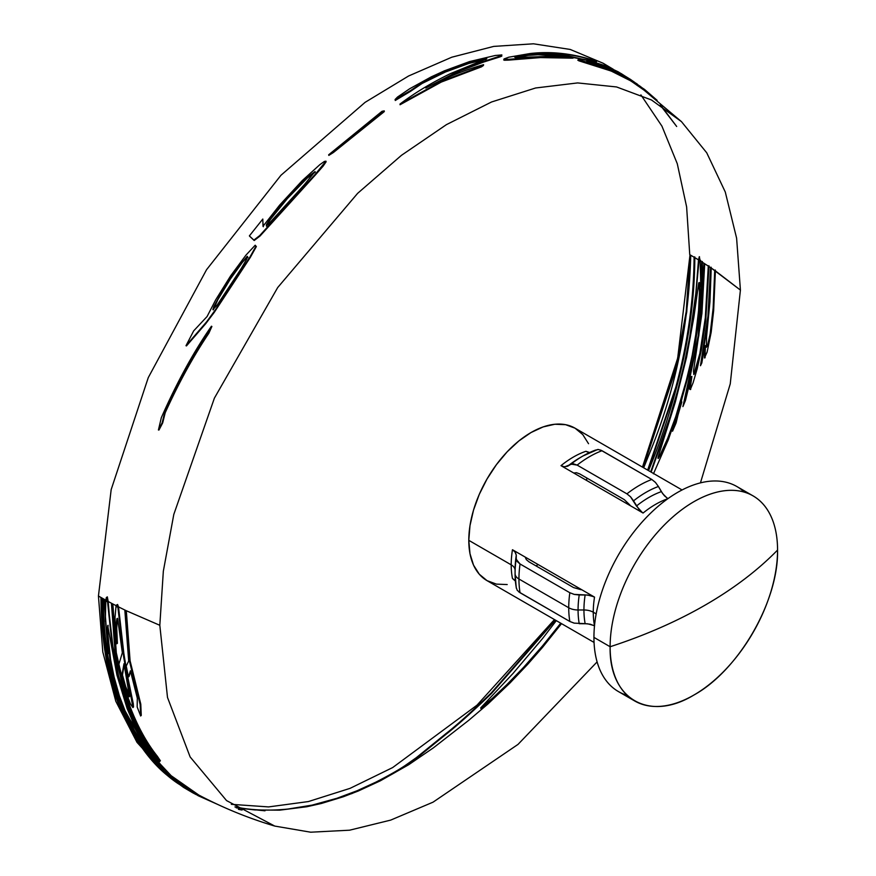 <?xml version="1.0" encoding="UTF-8"?>
<svg xmlns="http://www.w3.org/2000/svg" width="876" height="876" viewBox="0 0 876 876"><rect width="100%" height="100%" fill="white"/><g stroke="black" fill="none" stroke-linecap="round" stroke-linejoin="round"><path stroke-width="1.31" d="M699.092 283.397L699.377 282.532L699.858 283.561L700.077 293.712L698.019 322.04L694.11 348.177L688.12 376.319L680.433 403.924L672.056 428.495L662.968 450.614L658.566 458.06M699.53 256.832L699.136 259.504L700.778 260.522L699.136 259.504L694.077 313.203L690.31 337.008L684.901 363.639L678.144 390.816L670.589 416.637L651.153 472.12M702.311 261.475L701.282 291.193L701.501 274.549M675.582 421.422L681.846 401.92L674.717 426.119M106.259 597.782L106.708 597.224L107.551 601.834L105.81 600.892L106.259 597.782M116.486 605.009L117.899 607.254L116.015 606.302L116.486 605.009M753.032 495.871L736.847 486.519A118.391 68.35 120 0 0 645.612 518.242A118.391 68.35 120 0 0 593.939 637.389L610.123 646.74A118.391 68.35 -60 0 1 661.807 527.593A118.391 68.35 -60 0 1 753.032 495.871A118.391 68.35 -60 0 1 777.559 550.073A118.391 68.35 120 0 0 693.836 501.729A118.391 68.35 120 0 0 610.123 646.74A440.124 254.106 0 0 0 705.311 605.02A440.124 254.106 0 0 0 777.559 550.073C757.806 570.287 733.716 588.606 705.311 605.02C676.863 621.423 645.141 635.33 610.123 646.74C608.973 699.059 649.105 722.229 693.836 695.073C738.577 670.578 778.709 601.056 777.559 550.073A118.391 68.35 -60 0 1 725.875 669.22A118.391 68.35 -60 0 1 634.64 700.931A118.391 68.35 -60 0 1 610.123 646.74L593.939 637.389A118.391 68.35 120 0 0 627.106 695.292L627.106 695.292M536.068 565.918A79.223 45.738 120 0 0 538.072 564.516M586.602 480.442A79.223 45.738 120 0 0 586.821 478M594.53 625.858L590.227 624.216L585.146 623.657A91.892 53.053 -60 0 1 583.942 609.981A91.892 53.053 -60 0 1 585.146 594.913L574.152 594.388L569.838 592.734L520.048 563.98L517.19 561.505L516.227 558.57A96.042 55.451 120 0 0 515.077 573.605A96.042 55.451 -60 0 0 516.227 587.314L517.19 590.26L520.048 592.734L569.838 621.478L574.152 623.132L585.146 623.657A91.892 53.053 -60 0 1 583.942 609.981A13.206 7.621 180 0 1 593.271 612.215L596.173 613.89L593.271 612.215A13.206 7.621 0 0 0 583.942 609.981L578.072 609.981A13.206 7.621 180 0 1 568.732 607.747L518.942 579.003A13.206 7.621 180 0 1 515.077 573.605A13.206 7.621 0 0 0 518.942 579.003A99.908 57.685 120 0 0 520.048 592.734A99.908 57.685 -60 0 1 518.942 579.003L568.732 607.747A99.908 57.685 120 0 0 569.838 621.478A99.908 57.685 -60 0 1 568.732 607.747A13.206 7.621 0 0 0 578.072 609.981A96.042 55.451 120 0 0 579.222 623.69A96.042 55.451 -60 0 1 578.072 609.981L583.942 609.981A91.892 53.053 -60 0 1 585.146 594.913L590.227 595.461L594.53 597.114A88.027 50.819 120 0 0 593.271 612.215A88.027 50.819 120 0 0 594.508 625.749A88.027 50.819 120 0 1 593.271 612.215A88.027 50.819 120 0 1 594.53 597.114L581.806 589.767L594.53 597.114M581.007 589.712L573.594 587.588L528.962 561.823L526.334 559.644L525.184 557.07L581.806 589.767L573.594 587.588L528.962 561.823L526.334 559.644L525.184 557.07L512.46 549.734L581.806 589.767M515.373 581.062L512.46 578.478A88.027 50.819 -60 0 1 511.201 564.834L468.791 540.339L469.985 525.633L473.522 510.106L479.281 494.36L487.023 478.997L496.451 464.608L507.215 451.753L518.888 440.924L531.031 432.536L543.175 426.908L554.847 424.247L565.611 424.685L575.039 428.178A88.027 50.819 120 0 0 507.215 451.753A88.027 50.819 120 0 0 468.791 540.339L511.201 564.834A88.027 50.819 -60 0 1 512.46 549.734L515.318 552.23L516.282 555.154A91.892 53.053 120 0 0 515.077 570.221A13.206 7.621 0 0 0 511.201 564.834A88.027 50.819 -60 0 1 512.46 549.734M633.534 500.864A96.042 55.451 -60 0 1 658.434 486.498L655.412 482.38L651.832 479.479A99.908 57.685 120 0 0 626.931 493.845L630.512 496.758L636.469 506.01A91.892 53.053 -60 0 1 661.369 491.633L658.434 486.498A96.042 55.451 120 0 0 633.534 500.864L639.491 510.139L643.072 513.04A88.027 50.819 120 0 1 667.851 498.707A88.027 50.819 120 0 0 643.072 513.04L561.001 465.66A88.027 50.819 -60 0 1 585.902 451.282L589.592 452.52M165.805 774.088L137.006 742.355L115.796 701.249L102.81 651.996L98.441 596.041L101.572 597.826L101.572 598.538M642.798 467.291L675.976 366.913L686.215 311.56L690.014 254.806L677.685 358.142L642.48 467.105M554.464 619.573L476.993 705.18L392.656 767.573L350.082 788.345L308.429 801.551L268.571 806.916L231.319 804.321M191.734 791.072L190.946 790.667M189.139 789.725L188.34 789.287M171.981 778.085L191.713 791.214L180.379 784.633M178.146 783.188L170.886 778.085M234.943 806.938L242.575 808.263C256.427 810.399 271.472 810.672 287.711 809.085L312.119 805.121L336.942 798.277L357.014 790.776L375.826 782.169C388.9 775.435 398.602 769.938 404.909 765.701L416.352 757.641L445.906 733.65C456.341 725.547 471.485 711.958 491.326 692.872L554.946 619.858M191.713 791.214L192.545 791.674M194.395 792.66L195.206 793.087M105.81 652.686L123.593 713.962L142.569 747.173L164.13 771.428M556.304 620.635L542.77 638.265L513.084 673.381L480.716 707.874L492.52 698.194L506.624 684.868L523.64 667.315L542.43 646.028L560.739 623.197M647.66 470.105L675.801 387.225C687.616 343.852 693.715 300.512 694.099 257.205L690.748 255.234C688.908 324.427 675.527 389.557 650.616 450.636L643.674 467.795M650.693 471.857L670.03 416.669L677.608 390.707L684.375 363.474L689.719 337.085L695.851 293.296L698.511 259.865L694.821 257.632C694.613 294.467 690.058 331.697 681.145 369.354C672.549 405.073 662.004 438.011 649.521 468.178L648.536 470.598M700.45 482.873L730.245 383.896L740.417 290.087L715.396 270.87L713.644 310.717L711.17 332.3L707.107 352.086L704.457 357.977L704.797 345.79L701.818 362.949L700.482 365.73L707.918 316.324L710.545 267.574L708.98 266.523L705.749 320.649L701.347 349.995L697.219 368.665L693.135 382.648L690.748 388.572L690.124 389.568L689.554 388.966L691.306 376.592L685.448 400.518L682.919 406.595L698.238 335.716L704.008 263.304L702.399 262.285C702.333 288.981 699.88 316.291 695.051 344.213L676.108 422.856L672.538 431.211L681.265 401.985L668.377 439.642L653.452 473.817M140.368 713.239L141.266 715.418L140.773 704.129L130.097 660.811L126.308 610.736L159.815 625.289L167.502 697.46L190.136 756.941L226.545 800.587L274.779 826.079L310.662 832.2L349.579 830.196L390.674 820.111L433.051 802.164L518.012 744.403L597.103 661.895M133.623 682.141L137.893 697.723M128.827 675.429L129.068 676.469L130.546 671.487M132.791 706.647L133.524 706.987L133.272 703.658L127.48 675.757L123.834 653.288L118.523 606.893L125.498 610.342L125.498 611.01M121.895 675.319L125.016 686.948M116.453 639.031L117.406 643.345L116.716 627.917L117.526 618.325M117.953 666.516L126.527 698.818C135.605 724.463 146.894 745.093 160.374 760.74L157.319 756.24C144.704 740.406 134.247 720.006 125.947 695.018L116.3 652.719L112.873 603.98L116.639 605.94L112.095 603.575L112.095 604.265M274.779 826.079C248.434 818.228 223.117 807.891 198.808 795.058L168.159 773.607L171.554 776.125L160.319 764.135L151.712 752.966L139.656 733.256L128.805 709.166L118.599 675.965L112.927 646.565L109.38 615.598L108.175 601.483L112.095 603.575L108.175 601.483L107.332 596.874L106.85 597.552M238.36 809.249L242.083 810.026L238.59 809.391M168.181 773.968L197.976 794.609M119.191 697.657L123.801 709.768L158.129 764.157L144.649 744.71L135.714 728.427L127.119 708.509L116.913 674.969L107.693 625.65L107.321 635.144L110.004 660.121L113.519 677.739L118.851 696.628L125.848 714.969L133.71 730.934L148.613 753.535L158.107 764.157M151.329 757.718L117.822 697.876C107.748 669.943 102.58 636.732 102.317 598.253L104.036 599.918M196.06 793.568L195.249 793.141M197.144 794.171L171.302 777.308M561.516 623.646L542.594 647.276L527.812 664.194L510.029 682.941L487.899 704.008L468.759 720.302L433.324 747.896L408.807 764.649L380.381 780.801L358.306 791.006L343.414 796.733L321.382 803.478L306.841 806.741L279.707 810.158L255.036 809.95L243.046 808.592L265.012 810.804L236.213 807.814M700.811 286.518L701.687 261.836L700.154 260.884L700.811 286.518M640.903 94.893L661.928 126.133L677.279 163.735L686.62 206.878L689.751 254.653L698.511 259.865L699.311 256.679L700.154 260.884L704.709 263.753L701.939 313.345L693.485 371.172L693.814 374.545L699.858 353.477L705.311 317.813L708.29 266.074L704.709 263.753L711.235 268.034L709.943 301.913L706.56 336.745L706.45 347.257L707.775 344.542L710.118 333.997L713.152 308.111L714.717 270.41L711.235 268.034L740.417 290.087L736.606 238.173L725.284 192.019L706.746 152.829L681.473 121.644L651.459 99.963L616.573 86.954L577.645 82.924L535.63 87.983L491.545 101.988L446.453 124.622L401.449 155.326L357.627 193.344L277.703 287.536L214.401 398.12L173.798 514.442L163.33 571.24L159.815 625.289L126.308 610.736L118.523 606.893L117.592 604.484L116.99 604.856M105.427 621.369L104.791 599.633L106.434 600.531L98.441 596.041L111.175 489.585L148.274 377.611L206.539 269.731L280.955 175.266L365.117 102.328L408.599 75.993L451.775 57.214L493.703 46.406L533.462 43.8L570.221 49.45L603.159 63.247L613.244 69.259M616.058 71.679L616.638 72.106M620.317 74.931L620.942 75.435M504.872 59.185L503.678 59.907L504.39 60.236L508.463 60.126L540.426 57.586L571.853 58.155L573.079 58.112L571.502 57.334M564.188 54.991L596.217 62.349L593.063 61.013L550.522 53.589M562.326 55.571L542.31 54.137L549.011 54.071M187.672 343.534L186.468 345.91L205.783 323.605L214.237 312.404L250.295 257.424L256.35 246.55L255.529 245.641M159.399 428.079L158.983 430.006L162.706 422.845L165.214 412.695C178.967 382.429 193.519 355.941 208.86 333.219L211.882 326.463L210.185 328.971M249.704 236.312L254.193 240.517L260.073 235.983L315.546 174.773L323.135 166.122L326.135 161.753L325.5 161.556M263.326 226.72L262.723 219.975M331.172 153.201L328.818 155.402L333.395 152.523L384.323 111.57L382.089 111.975M395.459 99.634L395.24 100.488L410.537 91.323L422.101 83.461L445.424 72.007L468.988 63.39L486.005 59.382M435.043 83.362L460.699 70.693L483.552 62.076L500.141 56.83L501.817 56.097L501.203 55.692M407.176 99.59L400.036 104.748L441.329 82.048L481.471 66.85L483.453 65.459L481.789 65.941M639.951 87.206L640.608 87.709M579.211 60.017L577.788 60.148L578.927 60.838L611.174 71.044L630.884 80.953L644.167 90.25L681.473 121.644M619.452 73.529L605.13 66.609L586.909 61.09M629.767 79.979L621.73 74.843M633.447 82.585L632.691 82.037M637.356 85.552L636.753 85.082M660.876 105.492L676.677 126.483L660.197 105.065M643.521 89.768L642.864 89.286M629.899 505.025L624.358 499.67L579.715 473.905L576.518 472.722L573.725 473.007L576.518 472.722L579.715 473.905L624.358 499.67L630.348 505.704L643.072 513.04M642.36 512.602L636.469 506.01A91.892 53.053 -60 0 1 661.369 491.633L664.391 495.761L667.961 498.674M571.283 464.138L577.142 465.101L626.931 493.845A99.908 57.685 -60 0 1 651.832 479.479L602.031 450.724A99.908 57.685 120 0 0 577.142 465.101A99.908 57.685 -60 0 1 602.031 450.724L598.461 449.498L595.428 450.122A96.042 55.451 -60 0 0 582.978 455.98A96.042 55.451 120 0 0 570.539 464.499L573.561 463.875L577.142 465.101L626.931 493.845L630.632 496.889L633.282 500.448M561.921 466.141L563.837 466.777L567.604 466.251A91.892 53.053 120 0 1 580.054 457.677A91.892 53.053 120 0 0 567.604 466.251L570.539 464.499A96.042 55.451 -60 0 1 582.978 455.98L597.717 449.476M570.539 464.499L564.593 466.886L561.001 465.66A88.027 50.819 -60 0 1 585.902 451.282M579.222 594.935A96.042 55.451 120 0 0 578.072 609.981A96.042 55.451 -60 0 1 579.222 594.935L587.555 595.023L593.797 596.72M516.293 559.392L520.048 563.98A99.908 57.685 120 0 0 518.942 579.003A99.908 57.685 -60 0 1 520.048 563.98L569.838 592.734A99.908 57.685 120 0 0 568.732 607.747A99.908 57.685 -60 0 1 569.838 592.734L574.327 594.421L578.74 594.935M513.336 550.292L514.847 551.628L516.282 555.154A91.892 53.053 120 0 0 515.077 570.221L515.077 573.605A96.042 55.451 -60 0 1 516.227 558.57L516.282 555.154L516.227 558.57M512.46 578.478A88.027 50.819 -60 0 1 511.201 564.834A13.206 7.621 180 0 1 515.077 570.221M744.381 492.159A118.391 68.35 120 0 0 650.988 512.81A118.391 68.35 120 0 0 593.939 637.389A118.391 68.35 120 0 0 618.456 691.591L634.64 700.931M468.791 540.339A88.027 50.819 120 0 0 487.023 580.635L479.281 574.218L473.522 565.108L469.985 553.676L468.791 540.339M682.075 489.969L575.039 428.178L582.781 434.595L588.541 443.705M507.215 584.555L496.451 584.128L487.023 580.635L594.048 642.426M630.348 505.704L561.001 465.66M513.336 579.036L514.847 580.372M518.767 591.869L569.838 621.478L574.327 623.175M579.222 623.69L587.555 623.778L593.797 625.464M586.821 451.764L588.727 452.399M600.651 450.045L651.832 479.479L655.533 482.512M658.434 486.498L662.672 493.67L667.249 498.225M140.171 704.687L140.675 716.01L137.171 706.976L137.302 698.139L130.415 670.786L128.454 676.973L126.243 666.045L128.684 660.986L124.874 610.703L125.673 611.098L129.484 661.27L140.171 704.687M116.015 606.302L117.899 607.254L123.768 657.635L132.933 707.567L130.546 704.151L125.859 692.051L118.862 664.326L122.333 652.762L117.712 618.96L116.902 618.719L116.169 624.73L116.793 643.783L115.533 637.991L115.03 617.372L116.015 606.302M129.495 696.343L123.965 663.745L121.884 675.538L127.644 694.252L129.122 696.869L129.495 696.343M129.714 696.31L125.618 686.401L122.487 675.035L124.129 664.764M156.782 756.919L159.848 761.43C146.336 745.75 135.035 725.076 125.936 699.377L115.282 655.303L111.471 603.936L112.248 604.341L115.676 653.178L125.356 695.577C133.667 720.609 144.146 741.052 156.782 756.919M198.37 795.824L165.476 772.676C149.303 758.507 135.222 737.734 123.22 710.359C117.088 695.741 112.259 679.152 108.744 660.613C105.219 641.747 103.445 621.391 103.412 599.567L104.167 599.983L108.241 653.649L105.372 619.135L105.81 600.892L107.551 601.834L112.325 647.068L117.997 676.502L128.235 709.801L139.142 733.968L151.209 753.688L159.826 764.857L171.072 776.859L167.666 774.329L198.37 795.824L217.401 804.299M215.507 803.402L197.527 795.375M154.789 759.591L142.153 743.231L134.269 730.299L126.33 714.17L119.377 695.872L114.055 676.907L110.584 659.431L107.934 634.629L108.087 625.3M117.428 674.071L122.147 691.536L127.732 708.005L136.349 727.945L145.252 744.14L158.622 763.456M192.939 792.9L183.621 787.436L168.247 776.169C151.209 762.799 136.13 742.257 123.012 714.564C108.832 683.915 101.485 645.119 100.948 598.188L101.704 598.615C101.758 624.205 104.156 647.692 108.909 669.045C113.606 689.872 119.903 707.972 127.787 723.368C142.843 751.356 159.662 771.471 178.244 783.692L194.8 793.908M195.622 794.335L211.258 801.365M193.946 793.426L192.096 792.441M209.233 800.379L194.757 793.853M555.395 620.109L491.535 693.431C471.638 712.56 456.473 726.182 446.015 734.296L416.352 758.375L404.613 766.61C398.23 770.88 388.484 776.388 375.388 783.111L351.451 793.755M690.638 255.168L686.751 311.911L676.458 367.241L643.247 467.554M561.188 623.46L542.737 646.488L523.771 667.95L492.52 698.938L483.333 706.855L480.88 708.509L482.337 706.713M694.723 256.843C694.34 300.238 688.229 343.677 676.392 387.137L648.12 470.357M692.204 355.284L695.741 334.796L698.555 310.662L699.486 291.938L698.752 282.849L693.891 317.09L686.587 357.222L675.374 401.898L658.588 455.553C657.723 458.619 657.843 459.265 658.949 457.491L667.578 438.569L675.735 416.658L687.55 376.351L692.204 355.284M704.632 263.698L698.851 335.508L684.561 402.664M708.914 265.713L705.936 317.561L704.337 330.394L698.38 362.412L695.752 371.315L693.923 374.37M689.916 385.035L691.898 376.472L690.135 388.878L690.715 389.459M711.17 267.213L708.542 316.072L701.446 363.715M715.342 270.049L712.506 320.966L709.505 340.085L707.907 345.681L706.768 346.677M704.14 353.258L705.399 345.593L705.06 357.802M158.425 429.996L161.326 417.666C177.018 382.199 193.716 351.725 211.444 326.222L208.4 332.99C193.038 355.765 178.452 382.308 164.666 412.629L162.159 422.801L158.425 429.996M217.138 305.111L241.228 268.527L246.791 259.011L247.24 256.329L237.571 267.793L222.997 289.671L213.864 306.48L212.901 309.6L217.138 305.111M185.997 345.724L193.684 330.854L207.075 316.543L215.627 299.953L230.563 275.962L245.926 255.168L255.201 245.225L256 246.178L249.912 257.084L215.54 309.622L206.659 321.788L185.997 345.724M213.328 309.863L217.817 299.734L230.465 278.864L242.51 262.231L247.601 256.712L247.93 257.654M268.603 224.004L304.213 184.825L315.053 171.565L306.972 177.609L287.142 198.053L270.377 218.617L266.512 224.431L266.359 225.866L268.603 224.004M249.375 235.896L262.811 219.044L263.008 226.282L279.729 205.006L302.286 180.576L319.871 164.633L324.427 161.414L325.949 161.184L315.283 174.28L259.745 235.556L253.865 240.101L249.375 235.896M266.676 226.315L266.83 224.858L270.717 219.022L287.394 198.556L307.18 178.156L315.261 172.123M328.642 154.811L382.035 111.296L384.257 110.88L333.23 151.931L328.642 154.811M410.537 90.6L395.054 99.546L397.551 97.017L409.672 88.761L431.233 76.88L444.384 70.836L469.536 61.583L495.29 55.484L501.86 54.925L501.357 55.626L472.263 65.306L460.809 69.927L425.791 88.038C445.643 77.668 464.915 69.883 483.607 64.682L481.614 66.072L441.394 81.304L400.004 104.047C414.764 92.889 431.605 82.727 450.549 73.562L486.837 58.725L469.098 62.612L445.391 71.284L422.035 82.771L410.537 90.6M516.413 56.546L514.705 57.192L516.249 57.487L563.41 55.944L552.121 54.268L538.149 53.962L516.413 56.546M593.457 60.236L596.611 61.561C578.412 55.319 560.41 52.582 542.583 53.337L561.056 54.553L573.419 57.312L540.612 56.787L508.584 59.338L504.007 58.955L508.77 57.203L530.09 53.535C550.73 51.169 571.853 53.403 593.457 60.236M563.093 56.754L523.585 57.904M515.373 57.586L528.14 55.385L537.952 54.761L561.034 56.173M633.742 81.676L621.215 73.595L609.05 67.518L597.027 63.214L586.767 61.32L606.63 68.065L618.784 73.201L632.231 80.691L642.962 88.717L634.509 82.234M637.794 84.775L648.163 93.491M633.885 81.818L637.202 84.315M630.205 79.212L633.764 81.731M640.4 86.439L626.877 77.57L616.616 72.412L602.228 66.784L578.302 59.623L581.806 59.415L589.647 60.805L605.261 65.711L618.138 71.788L630.851 79.65M637.52 84.304L636.031 83.253M649.455 94.269L641.046 86.943M637.454 85.53L638.232 86.133M633.304 82.443L634.071 83.001M620.701 74.329L635.582 84.019M588.979 62.174L602.863 66.018L618.106 72.883M636.283 84.523L627.052 78.555L616.419 73.069L586.515 61.889M636.272 84.512L634.837 83.494M639.787 87.151L639.152 86.658M634.531 82.672L644.605 89.483L634.531 82.672M643.959 89.002L655.938 99.371M657.131 100.335L644.605 89.483M515.077 573.605L516.293 588.157M614.459 70.014L621.96 74.767M623.241 75.61L629.143 79.552M580.054 457.677L582.978 455.98"/></g></svg>
